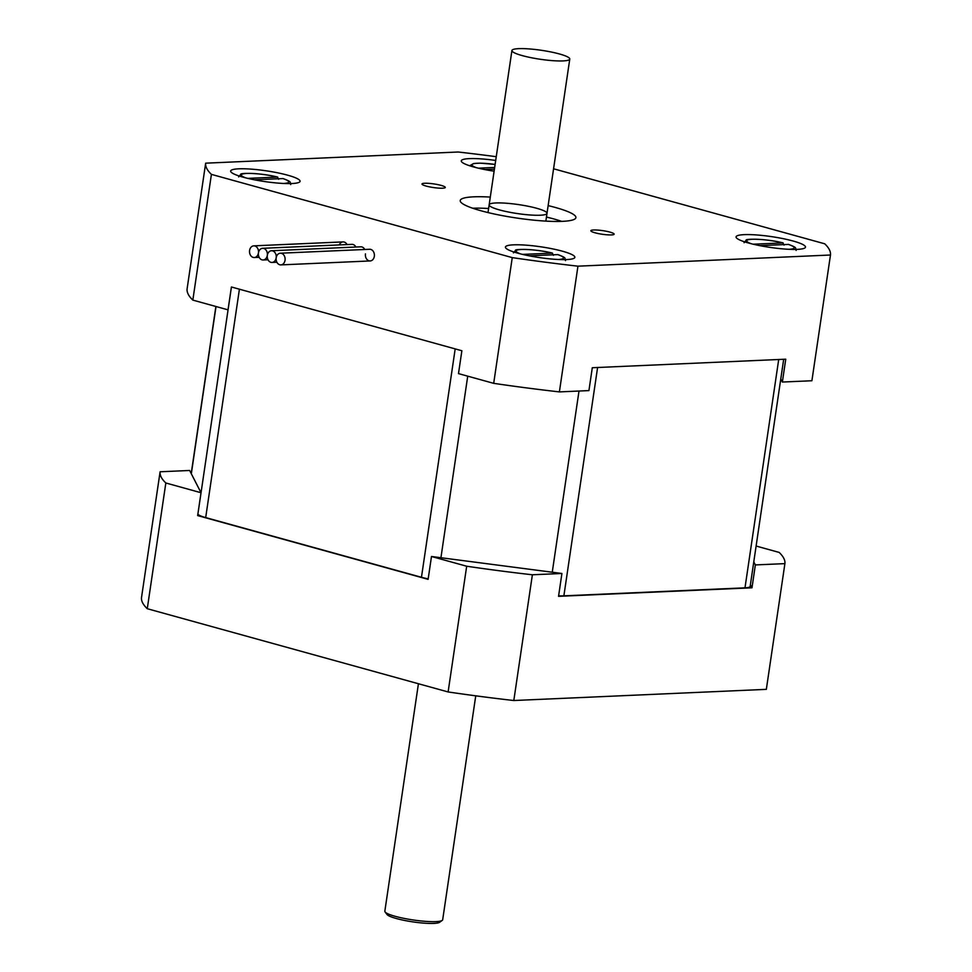 <?xml version="1.0" encoding="UTF-8"?>
<svg xmlns="http://www.w3.org/2000/svg" width="972" height="972" viewBox="0 0 972 972"><rect width="100%" height="100%" fill="white"/><g stroke="black" fill="none" stroke-linecap="round" stroke-linejoin="round"><path stroke-width="1.46" d="M428.178 578.862A22.295 3.451 -171.6 0 1 421.459 577.283L205.687 517.59A22.295 3.451 -171.6 0 1 197.887 514.103L197.875 514.067M783.687 359.276L750.153 586.42A22.295 3.451 -171.6 0 1 744.989 587.841L563.882 595.836A22.295 3.451 -171.6 0 1 558.621 595.8M753.774 561.852L755.353 564.926L751.988 587.793L750.408 584.707M751.988 587.793L558.548 596.334L561.913 573.48L431.483 556.494L428.117 579.348L197.656 515.585L201.022 492.731L189.637 470.472L160.101 471.785L141.523 597.513A315.766 48.855 8.4 0 0 147.27 608.715L448.116 691.955A315.766 48.855 8.4 0 0 513.811 700.52L766.337 689.355L784.902 563.626L755.353 564.926M561.913 573.48L532.377 574.78L513.811 700.52M532.377 574.78A315.766 48.855 -171.6 0 1 466.682 566.226L431.483 556.494M201.022 492.731L165.835 482.987A315.766 48.855 -171.6 0 1 160.101 471.785M756.119 546.045L779.167 552.424A315.766 48.855 -171.6 0 1 784.902 563.626M165.835 482.987L147.27 608.715M466.682 566.226L448.116 691.955M385.094 911.955L387.05 914.518A26.9 4.167 8.4 0 0 406.017 920.727A26.9 4.167 8.4 0 0 433.804 923.4A26.9 4.167 8.4 0 0 439.611 922.282L442.224 920.387A29.233 4.52 -171.6 0 1 435.918 921.602A29.233 4.52 -171.6 0 1 405.713 918.71A29.233 4.52 -171.6 0 1 385.094 911.955A29.233 4.52 -171.6 0 1 384.839 911.201L418.422 683.741M475.745 695.831L442.685 919.743A29.233 4.52 -171.6 0 1 442.224 920.387M369.567 249.269A5.844 4.508 87.5 0 1 374.39 254.822A5.844 4.508 87.5 0 1 370.223 260.946A5.844 4.508 87.5 0 1 365.46 253.874M360.697 246.815A5.844 4.508 87.5 0 1 364.755 249.476M351.84 244.361A5.844 4.508 87.5 0 1 355.898 247.022M339.301 244.92A5.844 4.508 87.5 0 1 342.97 241.907A5.844 4.508 87.5 0 1 347.028 244.58M782.363 382.045L811.899 380.745L830.477 255.016L577.951 266.17L559.386 391.898L588.923 390.598L592.3 367.732L785.741 359.19L782.363 382.045L780.783 378.971M205.663 163.175L187.098 288.903A315.766 48.855 -171.6 0 0 192.833 300.105L228.031 309.849L231.409 286.983L461.87 350.746L458.492 373.613L493.691 383.345L512.256 257.616L211.41 174.377A315.766 48.855 -171.6 0 1 205.663 163.175L458.189 152.009A315.766 48.855 -171.6 0 1 496.255 156.699M559.386 391.898A315.766 48.855 -171.6 0 1 493.691 383.345M553.578 168.788L824.73 243.802A315.766 48.855 -171.6 0 1 830.477 255.016M540.225 215.225A29.233 4.52 8.4 0 0 546.993 213.366A29.233 4.52 8.4 0 0 518.732 204.618A29.233 4.52 8.4 0 0 489.147 204.825A29.233 4.52 8.4 0 0 507.858 211.896A29.233 4.52 8.4 0 0 540.225 215.225M561.743 221.385A58.478 9.052 8.4 0 0 546.446 217.048M488.6 208.494A58.478 9.052 8.4 0 0 472.708 208.227M548.135 205.614A58.478 9.052 -171.6 0 1 575.922 217.631A58.478 9.052 -171.6 0 1 562.387 221.349A58.478 9.052 -171.6 0 1 497.652 214.703A58.478 9.052 -171.6 0 1 460.218 200.548A58.478 9.052 -171.6 0 1 490.289 197.073M577.951 266.17A315.766 48.855 -171.6 0 1 512.256 257.616M442.564 188.204A11.773 1.823 -171.6 0 1 429.527 186.867A11.773 1.823 -171.6 0 1 421.994 184.012A11.773 1.823 -171.6 0 1 433.901 183.927A11.773 1.823 -171.6 0 1 445.285 187.45A11.773 1.823 -171.6 0 1 442.564 188.204M611.424 234.92A11.773 1.823 -171.6 0 1 598.388 233.584A11.773 1.823 -171.6 0 1 590.855 230.729A11.773 1.823 -171.6 0 1 602.762 230.643A11.773 1.823 -171.6 0 1 614.146 234.167A11.773 1.823 -171.6 0 1 611.424 234.92M494.116 171.194A35.089 5.431 -171.6 0 1 461.287 160.854A35.089 5.431 -171.6 0 1 495.696 160.453M797.368 249.367A35.089 5.431 -171.6 0 1 758.537 245.381A35.089 5.431 -171.6 0 1 736.071 236.889A35.089 5.431 -171.6 0 1 771.574 236.633A35.089 5.431 -171.6 0 1 805.484 247.131A35.089 5.431 -171.6 0 1 797.368 249.367M291.952 183.526A35.089 5.431 -171.6 0 1 253.109 179.541A35.089 5.431 -171.6 0 1 230.656 171.048A35.089 5.431 -171.6 0 1 266.146 170.805A35.089 5.431 -171.6 0 1 300.069 181.302A35.089 5.431 -171.6 0 1 291.952 183.526M566.737 259.56A35.089 5.431 -171.6 0 1 527.893 255.563A35.089 5.431 -171.6 0 1 505.428 247.07A35.089 5.431 -171.6 0 1 540.93 246.827A35.089 5.431 -171.6 0 1 574.853 257.325A35.089 5.431 -171.6 0 1 566.737 259.56M192.833 300.105L211.41 174.377M283.095 178.569L254.324 179.784M247.775 178.374L277.713 177.086C259.609 172.542 239.294 172.943 240.752 174.365L238.65 176.904M245.807 177.888A23.972 3.706 -171.6 0 1 247.629 173.405A23.972 3.706 -171.6 0 1 277.445 177.062L278.612 179.273M565.497 260.618C564.185 258.066 567.684 258.285 557.892 254.603L529.108 255.806M522.547 254.397L552.485 253.109C534.393 248.577 514.079 248.966 515.537 250.387L513.435 252.927M520.579 253.911A23.972 3.706 -171.6 0 1 522.414 249.427A23.972 3.706 -171.6 0 1 552.23 253.085L553.396 255.308M494.408 169.177L484.967 169.59M478.406 168.18L494.663 167.463M796.141 250.424C794.829 247.884 798.316 248.103 788.535 244.409L759.752 245.624M753.191 244.203L783.128 242.915C765.025 238.383 744.71 238.772 746.18 240.206L744.078 242.733M751.222 243.729A23.972 3.706 -171.6 0 1 753.045 239.246A23.972 3.706 -171.6 0 1 782.873 242.891L784.039 245.114M267.312 255.369A5.844 4.508 87.5 0 1 263.145 259.986A5.844 4.508 87.5 0 1 258.455 252.914A5.844 4.508 87.5 0 1 262.622 248.31A5.844 4.508 87.5 0 1 267.312 255.369A5.844 4.508 87.5 0 1 271.492 250.752A5.844 4.508 87.5 0 1 276.182 257.823A5.844 4.508 87.5 0 1 272.002 262.44A5.844 4.508 87.5 0 1 267.312 255.369M276.182 257.823A5.844 4.508 87.5 0 1 280.361 253.206A5.844 4.508 87.5 0 1 285.112 258.856A5.844 4.508 87.5 0 1 280.872 264.894A5.844 4.508 87.5 0 1 276.182 257.823M258.455 252.914A5.844 4.508 87.5 0 1 254.275 257.531A5.844 4.508 87.5 0 1 249.512 251.894A5.844 4.508 87.5 0 1 253.765 245.855A5.844 4.508 87.5 0 1 258.455 252.914M551.075 60.531A29.233 4.52 -171.6 0 1 511.928 50.508A29.233 4.52 -171.6 0 1 541.513 50.313A29.233 4.52 -171.6 0 1 569.774 59.061A29.233 4.52 -171.6 0 1 551.075 60.531M545.851 221.118L546.993 213.366A29.233 4.52 -171.6 0 1 528.294 214.836A29.233 4.52 -171.6 0 1 489.147 204.825L488.005 212.576M579.008 391.036L552.254 572.216M467.726 376.164L440.923 557.721M455.188 348.899L421.459 577.283M239.416 289.194L205.687 517.59M231.433 286.995L197.887 514.103M216.015 306.52L191.326 473.765M597.598 367.501L563.882 595.836M778.706 359.506L744.989 587.841M282.767 178.532A23.972 3.706 -171.6 0 1 283.581 183.465M557.551 254.555A23.972 3.706 -171.6 0 1 558.365 259.488M476.438 167.694A23.972 3.706 -171.6 0 1 474.409 163.539A23.972 3.706 -171.6 0 1 495.113 164.438M788.183 244.361A23.972 3.706 -171.6 0 1 789.009 249.306M215.881 306.484L191.217 473.558M369.639 249.269L280.361 253.206M370.15 260.946L280.872 264.894M360.77 246.815L271.492 250.752M351.913 244.361L262.622 248.31M343.043 241.907L253.765 245.855M283.119 178.581C292.9 182.262 289.413 182.043 290.713 184.595M495.113 164.414L480.168 163.15L473.728 163.515L469.61 165.75M268.017 259.767L263.145 259.986M276.886 262.221L272.002 262.44M259.16 257.325L254.275 257.531M546.993 213.366L569.774 59.061M489.147 204.825L511.928 50.508"/></g></svg>
